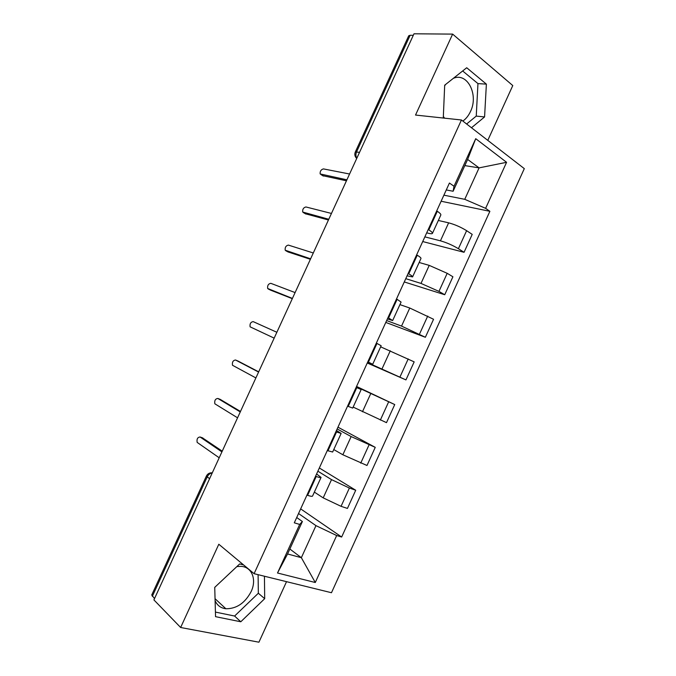 <?xml version="1.0" encoding="UTF-8"?>
<svg xmlns="http://www.w3.org/2000/svg" width="676" height="676" viewBox="0 0 676 676"><rect width="100%" height="100%" fill="white"/><g stroke="black" fill="none" stroke-linecap="round" stroke-linejoin="round"><path stroke-width="1.01" d="M236.862 566.589L240.698 566.353C251.844 566.649 256.973 579.484 251.142 591.585C245.008 603.102 236.583 608.822 225.885 608.755C220.756 608.087 217.165 605.409 215.103 600.694M214.748 587.959L214.985 587.123M453.342 78.34C467.496 72.011 478.853 94.944 470.471 111.54C468.553 115.68 466.009 118.858 462.84 121.072M444.563 118.173L443.346 116.424M487.785 140.371L512.78 85.565L452.633 34.104L413.991 33.8L153.908 599.899L180.644 627.497L258.925 642.2L286.531 581.664M254.091 573.687L331.477 592.725L524.306 168.628L461.446 119.99L254.091 573.687L218.804 544.248L180.644 627.497M444.664 85.776L445.585 84.492M452.633 34.104L415.529 115.055L461.446 119.99M359.539 152.32L355.322 151.973L408.718 35.786L410.138 35.27L356.573 151.838C355.627 154.145 355.703 156.283 356.818 158.243M413.306 35.304L410.138 35.27M154.517 598.573L151.728 595.015L206.434 475.972L207.211 476.884L152.328 596.317M314.357 492.111L323.196 497.866L341.059 506.324L347.439 508.42L355.72 490.244L349.382 488.038L331.519 479.622L317.872 471.189M316.605 473.96L321.066 477.417C320.846 477.839 319.233 477.535 316.216 476.495L307.614 495.347C310.656 496.328 312.304 496.564 312.557 496.057L321.041 477.45M307.614 495.347L306.946 495.128M319.334 467.978L355.72 490.244M316.216 476.495L315.557 476.267M333.775 449.557L342.85 454.771L366.992 465.485L375.248 447.351L351.148 436.569L337.155 428.956M327.277 450.579L332.651 452.016L341.135 433.443M337.966 427.173L375.248 447.351M336.454 430.485L341.143 433.417L335.871 431.77M353.159 407.096L386.495 422.652L394.733 404.561L356.396 386.816M347.565 406.149L352.703 408.084L361.17 389.537L356.134 387.382M356.556 386.452L394.733 404.561M356.252 387.12L361.17 389.528M367.474 362.547L405.955 379.912L414.168 361.863L380.656 346.839M367.803 361.821L372.704 364.263L367.659 362.15M367.262 363.004L405.955 379.912M372.713 364.254L381.154 345.749L376.355 343.095M386.647 320.559L401.536 326.102L425.365 337.273L433.561 319.266L409.774 308.028L399.93 304.623M387.999 317.602L392.663 320.534L387.382 318.945M385.793 322.427L425.365 337.273M392.671 320.517L401.088 302.071L396.525 298.919M405.769 278.664L421.004 283.413L438.961 291.39L444.732 294.736L452.912 276.771L447.191 273.315L429.226 265.381L419.154 262.491M408.135 273.484L408.743 273.839C411.481 275.445 412.749 276.467 412.571 276.915L407.062 275.842M404.273 281.943L444.732 294.736M412.588 276.881L420.979 258.494C421.199 257.97 419.957 256.872 417.244 255.215L416.644 254.852M424.849 236.87L440.431 240.825C446.599 242.6 452.59 245.219 458.404 248.7L464.057 252.3L472.211 234.378L466.617 230.677C460.846 227.111 454.847 224.5 448.636 222.835L438.335 220.469M428.229 229.477L428.821 229.857C431.499 231.581 432.699 232.764 432.429 233.406C432.099 233.888 430.806 233.845 428.542 233.296L426.7 232.84M422.72 241.552L464.057 252.3M432.454 233.347L440.82 215.027C441.124 214.309 439.949 213.058 437.304 211.284L436.713 210.895M289.835 549.005L301.352 557.7L315.971 525.641L298.538 513.523M296.713 517.537L302.383 521.517L287.57 553.974L301.352 557.7L315.278 582.509L277.506 573.003L299.679 524.432L302.383 521.517M464.809 165.603L479.09 167.876L467.631 159.435L453.106 191.249L454.018 186.255L449.43 183.044L294.297 522.818L299.679 524.432M454.018 186.255L475.727 138.69L506.577 162.308L485.622 208.343L464.75 199.319L479.09 167.876L506.577 162.308M315.971 525.641L336.673 535.527L341.65 537.023L489.88 211.318L485.622 208.343M336.673 535.527L315.278 582.509M243.597 564.933L239.676 563.945L214.731 587.368L215.551 616.664L240.791 621.776L264.688 598.683L264.443 576.231M471.476 127.747L484.574 116.94L486.382 84.137L466.71 67.752L444.69 85.193L443.279 118.038M443.895 195.17L464.75 199.319M453.106 191.249L446.287 189.939M300.659 508.884L341.65 537.023M441.124 201.245L489.88 211.318M277.506 573.003L287.57 553.974M467.631 159.435L475.727 138.69M215.424 612.093L234.606 616.039L258.342 593.241L258.097 574.676M258.342 593.241L264.688 598.683M234.606 616.039L240.791 621.776M466.626 123.995L476.242 116.103L477.957 83.596L462.654 70.963M477.957 83.596L486.382 84.137M476.242 116.103L484.574 116.94M202.344 437.778L222.243 451.162M221.914 451.889L200.071 436.992C197.561 437.287 196.598 439.096 197.181 442.408L219.201 457.787M220.207 399.372L240.487 411.456M240.267 411.929L217.816 398.451C215.314 398.798 214.334 400.581 214.85 403.8L237.563 417.819M238.036 361.06L258.688 371.834M258.587 372.062L235.51 359.995C233.034 360.384 232.029 362.142 232.493 365.268L255.891 377.935M276.864 332.279L253.17 321.615C250.711 322.055 249.681 323.796 250.095 326.829L274.169 338.135M292.302 298.674L270.637 290.173M295.099 292.581L270.797 283.32C268.355 283.81 267.307 285.525 267.662 288.475L292.412 298.429M310.394 259.297L288.035 251.937M313.301 252.976L288.39 245.101C285.956 245.641 284.892 247.348 285.188 250.213L310.622 258.807M328.443 220.004L305.4 213.768M331.46 213.447L305.941 206.966C303.516 207.557 302.434 209.247 302.687 212.036L328.781 219.269M346.458 180.805L322.748 175.684M349.576 174.011L323.449 168.907C321.041 169.549 319.942 171.231 320.154 173.935L346.906 179.824M448.636 222.835L440.431 240.825M429.226 265.381L421.004 283.413M409.774 308.028L401.536 326.102M390.28 350.776L382.016 368.893M370.735 393.626L362.454 411.777M351.148 436.569L342.85 454.771M331.519 479.622L323.196 497.866M417.244 255.215L408.743 273.839M397.142 299.257L388.615 317.923M376.98 343.408L368.437 362.116M356.776 387.661L348.216 406.42M336.521 432.023L327.936 450.833M437.304 211.284L428.821 229.857M447.191 273.315L438.961 291.39M427.722 316.064L419.475 334.172M408.211 358.905L399.938 377.064M388.649 401.848L380.36 420.05M369.037 444.892L360.73 463.136M349.382 488.038L341.059 506.324M466.617 230.677L458.404 248.7M212.256 472.913C210.042 473.301 208.36 474.62 207.211 476.884L209.611 478.659M355.322 151.973C354.368 154.348 354.799 156.486 356.607 158.378L356.683 158.539M206.45 475.938L206.434 475.972C207.659 473.69 209.611 472.634 212.298 472.811M200.071 436.992L202.834 437.955M217.816 398.451L220.528 399.499M235.51 359.995L238.189 361.128M268.203 288.956L270.797 290.249M285.796 250.728L288.348 252.106M303.355 212.585L305.865 214.038M320.872 174.509L323.339 176.056M225.885 608.755L215.044 598.699M229.663 435.014L227.567 439.577M248.455 394.125L246.368 398.654M267.197 353.311L265.127 357.832M285.906 312.591L283.835 317.103M304.58 271.955L302.502 276.476M323.204 231.403L321.125 235.941M341.803 190.945L339.707 195.499"/></g></svg>
